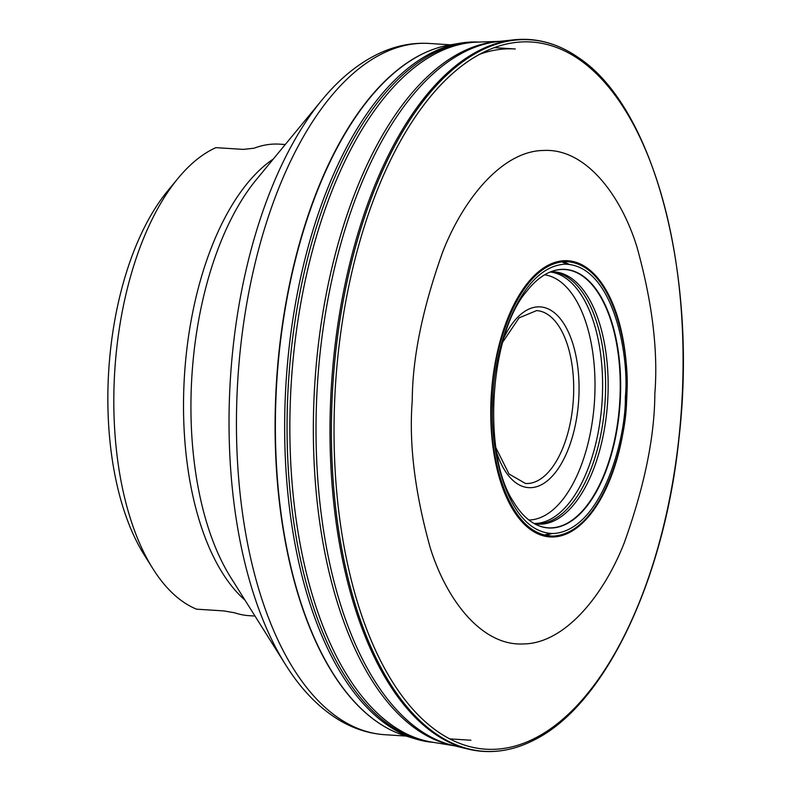<?xml version="1.0" encoding="UTF-8"?>
<svg xmlns="http://www.w3.org/2000/svg" width="791" height="791" viewBox="0 0 791 791"><rect width="100%" height="100%" fill="white"/><g stroke="black" fill="none" stroke-linecap="round" stroke-linejoin="round"><path stroke-width="1.19" d="M625.335 396.963C626.343 436.276 602.564 530.286 553.492 533.52C504.569 533.075 488.62 440.192 492.931 400.73C491.923 361.408 515.702 267.398 564.774 264.174C613.707 264.619 629.646 357.492 625.335 396.963M526.826 291.137A129.556 63.399 -86.3 0 1 553.176 270.927A129.556 63.399 -86.3 0 1 620.431 396.894A129.556 63.399 -86.3 0 1 536.871 524.947A129.556 63.399 -86.3 0 1 513.319 501.534C481.818 454.439 489.56 333.822 526.826 291.137M552.998 270.987A129.417 63.329 -86.3 0 1 555.915 270.215A129.417 63.329 -86.3 0 1 619.699 402.728A129.417 63.329 -86.3 0 1 539.492 526.005A129.417 63.329 -86.3 0 1 536.703 524.868M550.754 271.797A126.422 61.866 -86.3 0 1 552.029 271.768A126.422 61.866 -86.3 0 1 607.626 401.957A126.422 61.866 -86.3 0 1 535.843 523.968A126.422 61.866 -86.3 0 1 534.578 523.78M434.229 48.993A348.258 170.431 93.7 0 0 434.051 49.062A348.258 170.431 93.7 0 0 366.243 102.059A348.258 170.431 93.7 0 0 275.713 396.479A348.258 170.431 93.7 0 0 329.877 668.533A348.258 170.431 93.7 0 0 390.358 729.767A348.258 170.431 93.7 0 0 390.527 729.846M478.664 42.061L477.962 42.032A350.897 171.726 93.7 0 0 459.828 43.248L449.614 44.998A348.406 170.51 93.7 0 0 434.407 48.933A348.406 170.51 93.7 0 0 276 396.509A348.406 170.51 93.7 0 0 390.695 729.935A348.406 170.51 93.7 0 0 405.269 735.788L415.176 738.824A350.897 171.726 93.7 0 0 433.003 742.344L433.705 742.413M459.828 43.248A350.897 171.726 93.7 0 0 285.284 397.211A350.897 171.726 93.7 0 0 415.176 738.824M332.032 400.473A356.514 174.465 -86.3 0 1 564.131 49.111A356.514 174.465 -86.3 0 1 578.597 57.723C654.355 107.734 697.969 275.673 678.975 438.352C664.45 579.585 605.362 704.336 534.825 739.654A356.514 174.465 -86.3 0 1 519.371 746.348A356.514 174.465 -86.3 0 1 332.032 400.473M285.264 144.526L279.569 144.16A236.252 115.615 -86.3 0 0 254.079 148.214L243.292 149.4L215.884 147.64A236.252 115.615 93.7 0 0 177.955 178.43A236.252 115.615 93.7 0 0 114.23 381.025A236.252 115.615 93.7 0 0 152.9 568.709A236.252 115.615 93.7 0 0 196.534 609.169L223.952 610.929L234.611 612.788A236.252 115.615 -86.3 0 0 249.303 615.685L254.999 616.051M177.955 178.43L167.722 190.839A220.501 107.912 93.7 0 0 144.338 555.094L152.9 568.709M490.993 400.76A138.376 67.719 -86.3 0 1 564.695 260.684A138.376 67.719 -86.3 0 1 626.828 396.904A138.376 67.719 -86.3 0 1 553.117 536.98A138.376 67.719 -86.3 0 1 490.993 400.76M654.839 393.75C654.661 436.592 644.507 486.168 624.376 542.488C603.543 596.009 564.339 643.745 523.207 643.943C481.986 646.089 446.697 600.468 430.304 548.005C414.85 492.704 408.828 443.583 412.249 400.651C412.427 357.809 422.582 308.233 442.713 251.914C463.546 198.403 502.75 150.656 543.882 150.458C585.103 148.312 620.391 193.943 636.785 246.397C652.239 301.707 658.26 350.818 654.839 393.75M626.551 396.924C627.579 436.988 603.345 532.798 553.324 536.09C503.471 535.636 487.216 440.983 491.616 400.76C490.578 360.686 514.812 264.886 564.833 261.594C614.696 262.048 630.941 356.701 626.551 396.924M550.823 271.788A126.263 61.797 -86.3 0 1 605.085 401.798A126.263 61.797 -86.3 0 1 534.647 523.79M550.19 272.015A126.036 61.678 -86.3 0 1 602.08 401.601A126.036 61.678 -86.3 0 1 534.054 523.484M478.337 42.071A350.957 171.756 93.7 0 0 287.687 397.369A350.957 171.756 93.7 0 0 433.379 742.353M500.456 41.32L477.013 42.121A351.145 171.845 93.7 0 0 290.485 397.557A351.145 171.845 93.7 0 0 432.074 742.146L454.865 745.873M499.764 41.359A353.577 173.031 93.7 0 0 313.978 399.178A353.577 173.031 93.7 0 0 454.548 745.804M504.935 41.221A353.577 173.031 93.7 0 0 501.801 41.27L498.32 41.518A353.963 173.229 -86.3 0 0 316.647 399.366A353.963 173.229 -86.3 0 0 453.124 745.458L467.877 749.037A356.642 174.534 -86.3 0 1 330.638 400.384A356.642 174.534 -86.3 0 1 513.408 39.866L498.32 41.518M334.672 400.543A354.309 173.397 -86.3 0 1 523.385 41.874A354.309 173.397 -86.3 0 1 682.445 390.655A354.309 173.397 -86.3 0 1 493.732 749.324A354.309 173.397 -86.3 0 1 334.672 400.543M245.042 600.221A236.252 115.615 -86.3 0 1 183.937 385.494A236.252 115.615 -86.3 0 1 273.37 158.961M285.581 664.707A341.722 167.237 -86.3 0 1 229.637 393.226A341.722 167.237 -86.3 0 1 321.818 100.18L256.333 179.636A240.859 117.869 93.7 0 0 191.363 386.186A240.859 117.869 93.7 0 0 230.794 577.539L285.581 664.707C301.104 689.534 319.168 708.123 339.784 720.453C354.091 728.887 369.11 733.633 384.861 734.71L406.238 736.075M479.415 54.352A346.339 169.492 -86.3 0 1 515.287 48.983L494.246 47.628M450.613 44.83L429.236 43.456A346.339 169.492 93.7 0 0 237.903 378.227A346.339 169.492 93.7 0 0 384.861 734.71M598.441 278.907A147.957 72.406 -86.3 0 1 600.844 282.951M543.279 535.784A138.385 67.719 93.7 0 0 551.762 533.52M559.474 261.238A138 67.532 -86.3 0 1 567.028 264.184M549.745 533.411A138 67.532 -86.3 0 1 541.884 535.369M569.045 264.332A138.385 67.719 93.7 0 0 560.918 261M504.203 337.203A90.56 44.316 -86.3 0 1 554.076 312.514A90.56 44.316 -86.3 0 1 578.903 395.994A90.56 44.316 -86.3 0 1 545.058 482.54A90.56 44.316 -86.3 0 1 496.778 452.956M528.882 520.003A122.931 60.165 93.7 0 0 594.792 395.549A122.931 60.165 93.7 0 0 544.623 274.813M495.967 447.924L509.048 474.027L525.481 483.489A86.624 42.388 93.7 0 0 573.544 395.836A86.624 42.388 93.7 0 0 536.585 310.596L519.074 317.873L502.76 342.088M564.131 49.111C547.728 41.043 530.82 37.958 513.408 39.866M519.371 746.348C502.077 752.251 484.913 753.151 467.877 749.037M449.871 738.883L470.912 740.228M429.236 43.456C413.456 42.506 397.922 45.305 382.636 51.86C360.647 61.461 340.367 77.567 321.818 100.18"/></g></svg>
